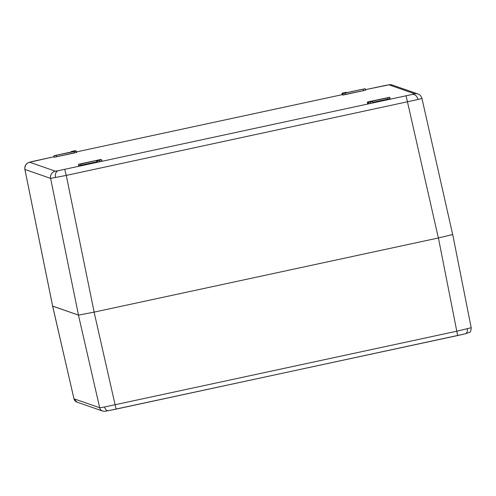 <?xml version="1.0" encoding="UTF-8"?>
<svg xmlns="http://www.w3.org/2000/svg" width="496" height="496" viewBox="0 0 496 496"><rect width="100%" height="100%" fill="white"/><g stroke="black" fill="none" stroke-linecap="round" stroke-linejoin="round"><path stroke-width="0.74" d="M104.563 406.999A4.6 3.119 79.2 0 0 108.438 410.688C103.112 411.482 106.014 411.488 102.66 411.06L102.66 411.06A4.6 4.594 109.2 0 1 99.696 407.749L78.455 315.121L52.613 306.131L73.985 398.803A4.6 4.594 109.2 0 0 76.948 402.113L73.966 398.79L99.696 407.749L104.563 406.999L456.897 331.185L471.181 327.726M78.455 315.121L94.097 312.133L116.089 409.119L108.537 410.663A4.6 3.119 79.2 0 1 108.438 410.688L457.647 335.544L438.408 237.968L94.097 312.133M438.408 237.968L452.712 234.515L471.2 327.744C471.014 330.863 470.363 332.444 469.241 332.469L465.031 333.876A4.6 3.379 76.4 0 1 464.913 333.901L116.089 409.119M31.967 161.566A6.132 4.501 -103.6 0 0 31.812 161.603L54.083 156.736L29.624 162.235L55.329 171.176L58.249 170.711L412.325 94.438A6.132 4.501 76.4 0 1 418.016 99.498L421.941 98.419L452.674 234.527L438.371 237.975L94.141 312.127L78.492 315.109L52.65 306.094L73.966 398.79M76.148 150.97L75.336 150.685L73.166 151.1L71.188 151.578L71.908 151.832L54.039 155.732L75.745 151.249L54.039 155.732M71.517 151.912L71.071 151.757L71.653 151.59L71.188 151.578M75.336 150.685L73.191 151.243M76.638 152.346L74.505 152.954L76.607 152.284L76.328 151.088L75.603 151.125M367.505 102.04L368.317 102.319L370.487 101.909L372.465 101.426L371.74 101.178L389.614 97.278L367.505 102.04L367.97 102.052L367.387 102.219L367.623 103.428L368.435 103.707L373.104 102.858L368.317 103.887L367.505 103.608L368.131 103.428L367.505 103.608M371.913 101.587L368.199 102.498L367.381 102.213L367.623 103.422L368.206 103.261L367.623 103.428M370.487 101.909L370.822 103.41M390.253 98.704L387.965 99.256L390.073 98.592L389.794 97.39L372.062 101.265M389.614 97.278L389.062 97.433M78.585 164.275L96.646 160.437L99.529 160.276L101.506 159.793L100.694 159.514L79.131 164.12L78.467 164.455L79.056 164.288L78.467 164.455L78.703 165.658L96.77 161.826L97.483 162.074L102.071 161.219L97.365 162.254L97.247 160.865L96.534 160.617L96.658 162.006L78.585 165.838M99.87 161.777L99.572 160.425L97.365 160.685M100.961 159.948L99.529 160.276M80.774 163.854L78.467 164.449L78.703 165.658L79.292 165.497L78.703 165.658M74.505 152.954L54.039 157.3L74.468 152.805L74.146 151.454M342.141 93.217L343.641 93.391L365.068 88.734L347.008 92.572L346.289 92.324L342.693 93.056L342.023 93.397L342.612 93.223L342.023 93.397L342.259 94.6L343.077 94.885L365.707 90.167L342.959 95.065L342.841 93.676L342.023 93.391L342.184 94.761L342.773 94.6L342.141 94.779L342.848 94.438L342.259 94.6M364.517 88.889L342.959 93.496M365.081 90.34L365.527 90.049L365.068 88.734M344.143 92.882L346.289 92.324M365.168 88.747L365.707 90.167M64.722 169.384L66.259 175.41L50.611 178.393L24.893 169.434L52.638 306.113M90.235 163.692L80.495 165.788L90.235 163.692M389.633 99.2L379.893 101.296L389.633 99.2M54.039 157.3L54.665 157.12M102.002 161.169L101.525 161.405M54.157 157.12L53.921 155.911L54.083 157.275L54.672 157.12M76.167 152.576L76.787 152.402M389.627 98.884L390.166 98.698L389.713 97.29M372.484 103.038L373.023 102.852M418.016 99.498L66.259 175.41L94.141 312.127M347.008 92.572L365.137 88.734M96.646 160.437L80.811 164.002L81.09 165.36M71.908 151.832L53.921 155.911M76.948 402.113L102.66 411.06A4.6 4.594 109.2 0 0 102.808 411.103M467.288 328.867A4.6 3.379 76.4 0 1 465.031 333.876L457.647 335.544M73.166 151.1L71.071 151.757M56.544 156.823L56.228 155.316M371.826 101.184L372.645 101.544L372.924 102.746L372.465 101.426M368.051 101.885L367.381 102.213M389.682 97.278L369.501 101.556M368.317 102.319L368.317 103.887M79.124 164.12L100.775 159.514L101.692 159.91L101.971 161.113L101.506 159.793M345.148 93.081L345.464 94.587M342.693 93.056L342.023 93.391M363.066 89.218L363.419 90.718M412.325 94.438L414.668 93.775L388.963 84.828L365.44 89.664L386.179 85.269A6.132 4.154 -100.8 0 1 386.322 85.244M386.043 85.293A6.132 4.154 -100.8 0 1 386.179 85.269C391.059 84.667 387.494 84.394 392.262 85.033L392.262 85.033A6.132 6.126 -70.8 0 0 388.963 84.828M24.893 169.44L24.8 167.623L25.922 164.641L27.826 162.905L31.812 161.603A6.132 4.501 -103.6 0 0 31.645 161.646M52.657 306.125L24.912 169.452A6.132 6.126 -70.8 0 1 29.624 162.235M414.668 93.775A6.132 6.126 -70.8 0 1 417.967 93.973L392.262 85.033M58.249 170.711A6.132 4.154 79.2 0 0 55.471 177.593M342.959 95.065L342.141 94.779M97.365 162.254L96.658 162.006M387.965 99.256L372.874 102.511M342.259 94.662L76.52 151.9L342.259 94.655M78.492 315.109L50.611 178.393A6.132 6.126 -70.8 0 1 55.329 171.176M438.371 237.975L406.094 95.846M372.837 102.362L387.928 99.107L387.612 97.762M76.613 152.284L76.328 151.088L75.417 150.691M79.131 164.12L78.467 164.449M421.941 98.419C421.191 96.063 419.864 94.581 417.967 93.973M342.686 93.062L344.119 92.733M346.369 92.324L347.051 92.566M368.044 101.885L369.508 101.556"/></g></svg>
